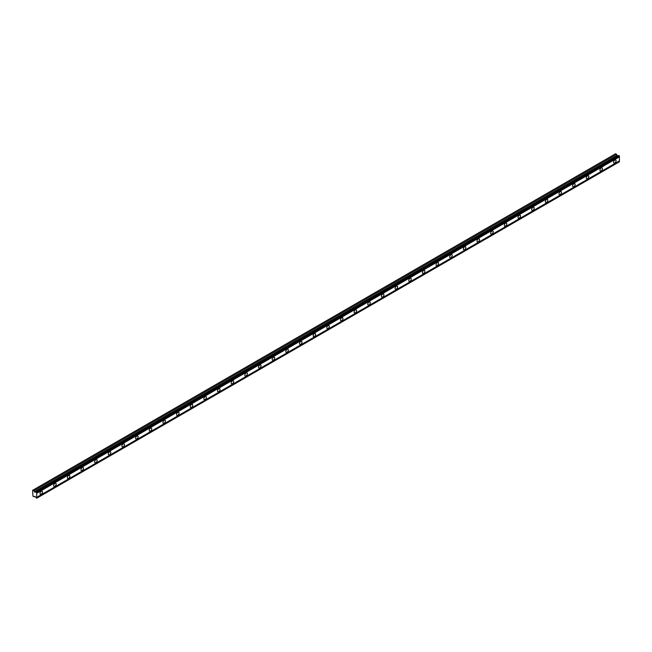 <?xml version="1.0" encoding="UTF-8"?>
<svg xmlns="http://www.w3.org/2000/svg" width="652" height="652" viewBox="0 0 652 652"><rect width="100%" height="100%" fill="white"/><g stroke="black" fill="none" stroke-linecap="round" stroke-linejoin="round"><path stroke-width="0.98" d="M36.186 491.999L618.887 155.575L619.4 155.983L619.4 156.863L36.699 493.287L36.602 492.236L34.654 492.089L34.034 490.752L32.6 490.345L32.967 496.18L34.034 496.8L34.768 496.278L36.699 498.226L36.699 493.287M618.658 155.706L617.354 155.673L615.667 153.717L32.967 490.141M614.844 162.967A1.769 1.019 120 0 0 616.001 161.411A1.769 1.019 120 0 0 615.732 159.993A1.769 1.019 120 0 0 614.844 160.082A1.769 1.019 120 0 0 613.695 161.639A1.769 1.019 120 0 0 613.964 163.057A1.769 1.019 120 0 0 614.844 162.967M41.247 494.134A1.769 1.019 120 0 0 42.404 492.57A1.769 1.019 120 0 0 42.136 491.152A1.769 1.019 120 0 0 41.247 491.241A1.769 1.019 120 0 0 40.09 492.806A1.769 1.019 120 0 0 40.367 494.224A1.769 1.019 120 0 0 41.247 494.134M54.907 486.245A1.769 1.019 120 0 0 56.064 484.689A1.769 1.019 120 0 0 55.795 483.271A1.769 1.019 120 0 0 54.907 483.36A1.769 1.019 120 0 0 53.749 484.917A1.769 1.019 120 0 0 54.018 486.335A1.769 1.019 120 0 0 54.907 486.245M68.566 478.364A1.769 1.019 120 0 0 69.723 476.799A1.769 1.019 120 0 0 69.446 475.381A1.769 1.019 120 0 0 68.566 475.471A1.769 1.019 120 0 0 67.409 477.036A1.769 1.019 120 0 0 67.678 478.454A1.769 1.019 120 0 0 68.566 478.364M82.217 470.475A1.769 1.019 120 0 0 83.374 468.918A1.769 1.019 120 0 0 83.106 467.5A1.769 1.019 120 0 0 82.217 467.59A1.769 1.019 120 0 0 81.068 469.147A1.769 1.019 120 0 0 81.337 470.565A1.769 1.019 120 0 0 82.217 470.475M95.877 462.594A1.769 1.019 120 0 0 97.034 461.037A1.769 1.019 120 0 0 96.765 459.611A1.769 1.019 120 0 0 95.877 459.701A1.769 1.019 120 0 0 94.719 461.266A1.769 1.019 120 0 0 94.996 462.684A1.769 1.019 120 0 0 95.877 462.594M109.536 454.713A1.769 1.019 120 0 0 110.693 453.148A1.769 1.019 120 0 0 110.416 451.73A1.769 1.019 120 0 0 109.536 451.82A1.769 1.019 120 0 0 108.379 453.376A1.769 1.019 120 0 0 108.648 454.794A1.769 1.019 120 0 0 109.536 454.713M123.195 446.824A1.769 1.019 120 0 0 124.353 445.267A1.769 1.019 120 0 0 124.076 443.849A1.769 1.019 120 0 0 123.195 443.93A1.769 1.019 120 0 0 122.038 445.495A1.769 1.019 120 0 0 122.307 446.913A1.769 1.019 120 0 0 123.195 446.824M136.847 438.943A1.769 1.019 120 0 0 138.004 437.378A1.769 1.019 120 0 0 137.735 435.96A1.769 1.019 120 0 0 136.847 436.049A1.769 1.019 120 0 0 135.689 437.606A1.769 1.019 120 0 0 135.966 439.024A1.769 1.019 120 0 0 136.847 438.943M150.506 431.053A1.769 1.019 120 0 0 151.663 429.497A1.769 1.019 120 0 0 151.394 428.079A1.769 1.019 120 0 0 150.506 428.16A1.769 1.019 120 0 0 149.349 429.725A1.769 1.019 120 0 0 149.618 431.143A1.769 1.019 120 0 0 150.506 431.053M164.165 423.172A1.769 1.019 120 0 0 165.323 421.608A1.769 1.019 120 0 0 165.046 420.19A1.769 1.019 120 0 0 164.165 420.279A1.769 1.019 120 0 0 163.008 421.836A1.769 1.019 120 0 0 163.277 423.254A1.769 1.019 120 0 0 164.165 423.172M177.817 415.283A1.769 1.019 120 0 0 178.974 413.727A1.769 1.019 120 0 0 178.705 412.308A1.769 1.019 120 0 0 177.817 412.39A1.769 1.019 120 0 0 176.668 413.955A1.769 1.019 120 0 0 176.936 415.373A1.769 1.019 120 0 0 177.817 415.283M191.476 407.402A1.769 1.019 120 0 0 192.633 405.837A1.769 1.019 120 0 0 192.364 404.419A1.769 1.019 120 0 0 191.476 404.509A1.769 1.019 120 0 0 190.319 406.066A1.769 1.019 120 0 0 190.596 407.484A1.769 1.019 120 0 0 191.476 407.402M205.135 399.513A1.769 1.019 120 0 0 206.293 397.956A1.769 1.019 120 0 0 206.024 396.538A1.769 1.019 120 0 0 205.135 396.628A1.769 1.019 120 0 0 203.978 398.185A1.769 1.019 120 0 0 204.247 399.603A1.769 1.019 120 0 0 205.135 399.513M218.795 391.632A1.769 1.019 120 0 0 219.952 390.067A1.769 1.019 120 0 0 219.675 388.649A1.769 1.019 120 0 0 218.795 388.739A1.769 1.019 120 0 0 217.638 390.295A1.769 1.019 120 0 0 217.907 391.722A1.769 1.019 120 0 0 218.795 391.632M232.446 383.743A1.769 1.019 120 0 0 233.603 382.186A1.769 1.019 120 0 0 233.334 380.768A1.769 1.019 120 0 0 232.446 380.858A1.769 1.019 120 0 0 231.289 382.414A1.769 1.019 120 0 0 231.566 383.832A1.769 1.019 120 0 0 232.446 383.743M246.106 375.862A1.769 1.019 120 0 0 247.263 374.297A1.769 1.019 120 0 0 246.994 372.879A1.769 1.019 120 0 0 246.106 372.968A1.769 1.019 120 0 0 244.948 374.533A1.769 1.019 120 0 0 245.217 375.951A1.769 1.019 120 0 0 246.106 375.862M259.765 367.972A1.769 1.019 120 0 0 260.922 366.416A1.769 1.019 120 0 0 260.645 364.998A1.769 1.019 120 0 0 259.765 365.087A1.769 1.019 120 0 0 258.608 366.644A1.769 1.019 120 0 0 258.877 368.062A1.769 1.019 120 0 0 259.765 367.972M273.416 360.091A1.769 1.019 120 0 0 274.573 358.527A1.769 1.019 120 0 0 274.305 357.109A1.769 1.019 120 0 0 273.416 357.198A1.769 1.019 120 0 0 272.267 358.763A1.769 1.019 120 0 0 272.536 360.181A1.769 1.019 120 0 0 273.416 360.091M287.076 352.202A1.769 1.019 120 0 0 288.233 350.646A1.769 1.019 120 0 0 287.964 349.227A1.769 1.019 120 0 0 287.076 349.317A1.769 1.019 120 0 0 285.918 350.874A1.769 1.019 120 0 0 286.195 352.292A1.769 1.019 120 0 0 287.076 352.202M300.735 344.321A1.769 1.019 120 0 0 301.892 342.765A1.769 1.019 120 0 0 301.623 341.338A1.769 1.019 120 0 0 300.735 341.428A1.769 1.019 120 0 0 299.578 342.993A1.769 1.019 120 0 0 299.847 344.411A1.769 1.019 120 0 0 300.735 344.321M314.394 336.44A1.769 1.019 120 0 0 315.552 334.875A1.769 1.019 120 0 0 315.275 333.457A1.769 1.019 120 0 0 314.394 333.547A1.769 1.019 120 0 0 313.237 335.104A1.769 1.019 120 0 0 313.506 336.522A1.769 1.019 120 0 0 314.394 336.44M328.046 328.551A1.769 1.019 120 0 0 329.203 326.994A1.769 1.019 120 0 0 328.934 325.576A1.769 1.019 120 0 0 328.046 325.658A1.769 1.019 120 0 0 326.888 327.222A1.769 1.019 120 0 0 327.165 328.641A1.769 1.019 120 0 0 328.046 328.551M341.705 320.67A1.769 1.019 120 0 0 342.862 319.105A1.769 1.019 120 0 0 342.593 317.687A1.769 1.019 120 0 0 341.705 317.777A1.769 1.019 120 0 0 340.548 319.333A1.769 1.019 120 0 0 340.817 320.751A1.769 1.019 120 0 0 341.705 320.67M355.364 312.781A1.769 1.019 120 0 0 356.522 311.224A1.769 1.019 120 0 0 356.245 309.806A1.769 1.019 120 0 0 355.364 309.887A1.769 1.019 120 0 0 354.207 311.452A1.769 1.019 120 0 0 354.476 312.87A1.769 1.019 120 0 0 355.364 312.781M369.024 304.9A1.769 1.019 120 0 0 370.173 303.335A1.769 1.019 120 0 0 369.904 301.917A1.769 1.019 120 0 0 369.024 302.006A1.769 1.019 120 0 0 367.867 303.563A1.769 1.019 120 0 0 368.135 304.981A1.769 1.019 120 0 0 369.024 304.9M382.675 297.01A1.769 1.019 120 0 0 383.832 295.454A1.769 1.019 120 0 0 383.563 294.036A1.769 1.019 120 0 0 382.675 294.117A1.769 1.019 120 0 0 381.518 295.682A1.769 1.019 120 0 0 381.795 297.1A1.769 1.019 120 0 0 382.675 297.01M396.334 289.129A1.769 1.019 120 0 0 397.492 287.565A1.769 1.019 120 0 0 397.223 286.147A1.769 1.019 120 0 0 396.334 286.236A1.769 1.019 120 0 0 395.177 287.793A1.769 1.019 120 0 0 395.446 289.211A1.769 1.019 120 0 0 396.334 289.129M409.994 281.24A1.769 1.019 120 0 0 411.151 279.684A1.769 1.019 120 0 0 410.874 278.265A1.769 1.019 120 0 0 409.994 278.355A1.769 1.019 120 0 0 408.837 279.912A1.769 1.019 120 0 0 409.106 281.33A1.769 1.019 120 0 0 409.994 281.24M423.645 273.359A1.769 1.019 120 0 0 424.802 271.794A1.769 1.019 120 0 0 424.533 270.376A1.769 1.019 120 0 0 423.645 270.466A1.769 1.019 120 0 0 422.488 272.023A1.769 1.019 120 0 0 422.765 273.449A1.769 1.019 120 0 0 423.645 273.359M437.305 265.47A1.769 1.019 120 0 0 438.462 263.913A1.769 1.019 120 0 0 438.193 262.495A1.769 1.019 120 0 0 437.305 262.585A1.769 1.019 120 0 0 436.147 264.142A1.769 1.019 120 0 0 436.416 265.56A1.769 1.019 120 0 0 437.305 265.47M450.964 257.589A1.769 1.019 120 0 0 452.121 256.024A1.769 1.019 120 0 0 451.844 254.606A1.769 1.019 120 0 0 450.964 254.696A1.769 1.019 120 0 0 449.807 256.26A1.769 1.019 120 0 0 450.076 257.679A1.769 1.019 120 0 0 450.964 257.589M464.623 249.7A1.769 1.019 120 0 0 465.772 248.143A1.769 1.019 120 0 0 465.504 246.725A1.769 1.019 120 0 0 464.623 246.815A1.769 1.019 120 0 0 463.466 248.371A1.769 1.019 120 0 0 463.735 249.789A1.769 1.019 120 0 0 464.623 249.7M478.275 241.819A1.769 1.019 120 0 0 479.432 240.254A1.769 1.019 120 0 0 479.163 238.836A1.769 1.019 120 0 0 478.275 238.925A1.769 1.019 120 0 0 477.117 240.49A1.769 1.019 120 0 0 477.394 241.908A1.769 1.019 120 0 0 478.275 241.819M491.934 233.929A1.769 1.019 120 0 0 493.091 232.373A1.769 1.019 120 0 0 492.822 230.955A1.769 1.019 120 0 0 491.934 231.044A1.769 1.019 120 0 0 490.777 232.601A1.769 1.019 120 0 0 491.046 234.019A1.769 1.019 120 0 0 491.934 233.929M505.593 226.048A1.769 1.019 120 0 0 506.751 224.492A1.769 1.019 120 0 0 506.474 223.065A1.769 1.019 120 0 0 505.593 223.155A1.769 1.019 120 0 0 504.436 224.72A1.769 1.019 120 0 0 504.705 226.138A1.769 1.019 120 0 0 505.593 226.048M519.245 218.167A1.769 1.019 120 0 0 520.402 216.603A1.769 1.019 120 0 0 520.133 215.184A1.769 1.019 120 0 0 519.245 215.274A1.769 1.019 120 0 0 518.087 216.831A1.769 1.019 120 0 0 518.364 218.249A1.769 1.019 120 0 0 519.245 218.167M532.904 210.278A1.769 1.019 120 0 0 534.061 208.721A1.769 1.019 120 0 0 533.792 207.303A1.769 1.019 120 0 0 532.904 207.385A1.769 1.019 120 0 0 531.747 208.95A1.769 1.019 120 0 0 532.024 210.368A1.769 1.019 120 0 0 532.904 210.278M546.563 202.397A1.769 1.019 120 0 0 547.721 200.832A1.769 1.019 120 0 0 547.444 199.414A1.769 1.019 120 0 0 546.563 199.504A1.769 1.019 120 0 0 545.406 201.06A1.769 1.019 120 0 0 545.675 202.479A1.769 1.019 120 0 0 546.563 202.397M560.223 194.508A1.769 1.019 120 0 0 561.372 192.951A1.769 1.019 120 0 0 561.103 191.533A1.769 1.019 120 0 0 560.223 191.615A1.769 1.019 120 0 0 559.066 193.179A1.769 1.019 120 0 0 559.334 194.598A1.769 1.019 120 0 0 560.223 194.508M573.874 186.627A1.769 1.019 120 0 0 575.031 185.062A1.769 1.019 120 0 0 574.762 183.644A1.769 1.019 120 0 0 573.874 183.734A1.769 1.019 120 0 0 572.717 185.29A1.769 1.019 120 0 0 572.994 186.708A1.769 1.019 120 0 0 573.874 186.627M587.533 178.738A1.769 1.019 120 0 0 588.691 177.181A1.769 1.019 120 0 0 588.422 175.763A1.769 1.019 120 0 0 587.533 175.844A1.769 1.019 120 0 0 586.376 177.409A1.769 1.019 120 0 0 586.645 178.827A1.769 1.019 120 0 0 587.533 178.738M601.193 170.857A1.769 1.019 120 0 0 602.35 169.292A1.769 1.019 120 0 0 602.073 167.874A1.769 1.019 120 0 0 601.193 167.963A1.769 1.019 120 0 0 600.036 169.52A1.769 1.019 120 0 0 600.305 170.938A1.769 1.019 120 0 0 601.193 170.857M36.699 498.226L619.4 161.802L619.4 156.863M619.302 155.82L36.602 492.236M36.699 492.562L619.4 156.138M619.4 160.922L36.699 497.346M619.4 161.655L36.699 498.071M34.817 496.343L34.034 496.8M616.735 154.337L34.034 490.752M618.414 155.616L35.713 492.04M619.4 155.983L36.699 492.407M34.768 492.121L617.468 155.698M617.159 155.429L34.458 491.844"/></g></svg>
